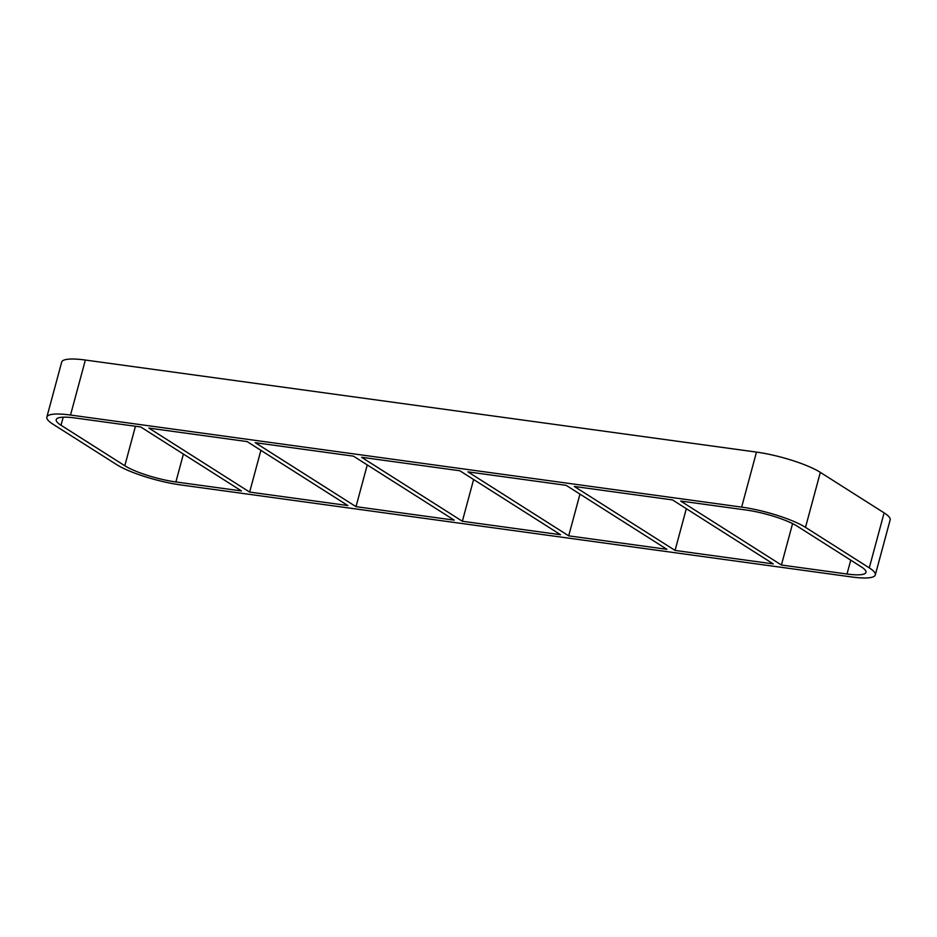 <?xml version="1.0" encoding="UTF-8"?>
<svg xmlns="http://www.w3.org/2000/svg" width="937" height="937" viewBox="0 0 937 937"><rect width="100%" height="100%" fill="white"/><g stroke="black" fill="none" stroke-linecap="round" stroke-linejoin="round"><path stroke-width="1.41" d="M675.062 550.429L773.259 563.898L672.52 499.925L574.311 486.455L675.062 550.429L686.317 508.697M850.761 560.162L847.013 574.018A38.757 7.742 -164.9 0 0 865.952 572.378A38.757 7.742 -164.9 0 0 861.126 566.756L797.352 526.254A38.757 7.742 -164.9 0 0 746.274 510.044L680.672 501.049L781.411 565.023L792.585 523.607M568.7 535.847L666.91 549.316L566.159 485.343L467.961 471.861L568.7 535.847L579.968 494.104M462.351 521.253L560.56 534.722L459.809 470.749L361.6 457.279L462.351 521.253L473.618 479.51M356.001 506.659L454.199 520.14L353.46 456.155L255.251 442.686L356.001 506.659L367.257 464.928M249.64 492.077L347.85 505.547L247.099 441.573L148.901 428.104L249.64 492.077L260.908 450.334M847.013 574.018L781.411 565.023M135.455 426.253L124.797 465.748A38.757 7.742 -164.9 0 0 175.887 481.958L241.488 490.953L140.749 426.979L75.136 417.984A38.757 7.742 -164.9 0 0 56.208 419.624A38.757 7.742 -164.9 0 0 61.022 425.246L63.201 417.188M875.31 574.908L890.15 519.906A48.455 9.675 -164.9 0 0 884.118 512.867L869.278 567.869A48.455 9.675 15.1 0 1 875.31 574.908A48.455 9.675 15.1 0 1 851.639 576.958L180.513 484.897A48.455 9.675 15.1 0 1 116.656 464.623L52.882 424.133A48.455 9.675 15.1 0 1 46.85 417.094A48.455 9.675 15.1 0 1 70.521 415.044L85.361 360.042A48.455 9.675 -164.9 0 0 61.69 362.092L46.85 417.094M869.278 567.869L805.504 527.367L820.343 472.377L884.118 512.867M820.343 472.377A48.455 9.675 -164.9 0 0 756.487 452.102L741.647 507.104A48.455 9.675 15.1 0 1 805.504 527.367M741.647 507.104L70.521 415.044M124.797 465.748L61.022 425.246M85.361 360.042L756.487 452.102M175.887 481.958L183.406 454.07"/></g></svg>
